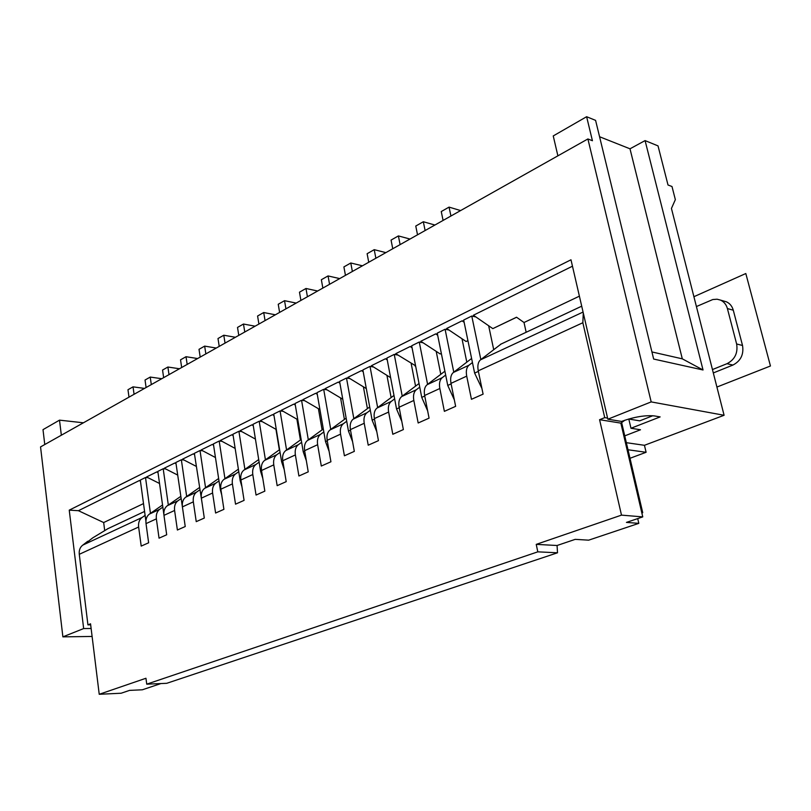 <?xml version="1.0" encoding="UTF-8"?>
<svg xmlns="http://www.w3.org/2000/svg" width="811" height="811" viewBox="0 0 811 811"><rect width="100%" height="100%" fill="white"/><g stroke="black" fill="none" stroke-linecap="round" stroke-linejoin="round"><path stroke-width="1.22" d="M501.107 344.026L480.517 359.831C478.064 361.98 477.314 365.639 478.267 370.83L483.103 394.136L471.455 399.306L466.71 376.142C465.778 370.982 466.548 367.332 469.011 365.193L472.448 362.537M108.076 528.579L92.728 537.875L87.811 541.697M630.005 458.286L646.103 452.285L644.441 445.3L724.091 415.273L671.437 208.437L675.35 199.648L671.995 186.51L668.011 184.999L658.025 145.889L645.08 140.597L703.036 369.978L653.656 359.05L595.588 120.373L586.627 116.713L592.425 140.729L587.894 138.955L40.55 446.912L62.883 636.858L83.655 628.566L91.126 628.495M646.103 452.285L628.008 449.77M92.099 636.453L62.883 636.858M61.342 435.213L59.507 420.149L43.003 429.648L44.767 444.54M641.846 512.988L642.728 512.694L624.754 435.862L640.518 429.769L630.968 428.259L628.799 419.044M644.441 445.3L626.356 442.684M724.091 415.273L651.182 401.901L587.894 138.955M630.968 428.259L660.134 416.905L654.477 415.931C645.221 415.039 634.232 416.874 621.52 421.426L607.844 419.206L651.182 401.901M83.655 628.566L69.239 510.149L78.434 510.697L103.676 522.548L104.72 530.718M90.67 624.835L87.933 624.855L90.548 623.811L99.226 694.287L121.123 693.233L129.557 690.384L142.361 689.786L160.953 683.551M607.591 418.101L604.732 417.635L582.845 322.737L583.281 312.985M99.226 694.287L145.95 678.26L146.74 684.17L537.805 551.845L557.512 552.788L557.066 545.499L575.222 539.356L588.674 540.167L638.815 523.359L626.437 522.406L642.758 516.891L621.49 515.127L599.582 419.703L604.732 417.635M599.582 419.703L620.851 423.119L624.977 420.169M652.794 415.729L639.717 420.848L628.667 419.013M621.49 515.127L536.233 544.374L557.066 545.499M146.74 684.17L166.731 683.308L557.512 552.788M638.815 523.359L637.71 518.594M146.092 387.536L145.037 380.024L150.238 377.064L161.774 378.707M163.863 514.407L157.841 471.394L163.193 468.748L165.758 468.971M450.926 216.02L449.061 207.109L460.607 210.566M480.842 359.577L471.769 316.037L463.669 320.041L474.628 373.09L481.937 388.53M488.658 325.758L493.696 349.592M475.905 316.959L471.769 316.037M449.061 207.109L441.255 211.549L443.09 220.43M425.116 230.547L423.332 221.738L434.909 225.032M453.785 372.168L445.087 329.236L437.261 333.118L447.753 385.438L454.332 399.853M462.006 338.765L466.812 362.162M449.071 330.067L445.087 329.236M423.332 221.738L415.769 226.046L417.523 234.815M607.844 419.206L570.985 259.794L69.239 510.149M78.434 510.697L139.259 480.588L140.384 480.68M159.534 483.488L146.558 476.98L156.776 471.921L157.932 472.022M177.66 475.053L164.268 468.221L174.76 463.02L175.946 463.132M196.292 466.396L182.455 459.219L193.241 453.876L194.458 453.998M215.452 457.526L201.148 449.963L212.229 444.479L213.486 444.621M235.149 448.422L220.359 440.454L231.743 434.818L233.051 434.97M255.424 439.086L240.107 430.682L251.826 424.883L253.174 425.045M276.298 429.506L260.432 420.625L272.486 414.664L273.875 414.847M297.789 419.672L281.336 410.275L293.754 404.142L295.184 404.334M319.929 409.585L302.868 399.63L315.651 393.305L317.131 393.517M342.759 399.215L325.039 388.651L338.207 382.133L339.748 382.376M366.308 388.581L347.889 377.348L361.463 370.627L363.054 370.901M390.608 377.652L371.438 365.69L385.438 358.766L387.09 359.06M415.577 365.791L395.727 353.667L410.173 346.52L411.887 346.855M441.326 353.403L440.18 353.961L420.787 341.269L435.7 333.889L437.484 334.254M467.917 340.61L466.082 341.492L446.668 328.465L462.067 320.842L463.922 321.247M526.157 332.267L524.018 322.514L516.526 317.223L492.824 328.627L473.391 315.236L572.465 266.201M147.997 477.699L145.514 477.497L140.303 480.082L145.909 521.199M183.996 460.009L181.35 459.766L175.855 462.483L182.86 510.038M202.73 450.804L200.013 450.531L194.366 453.329L202.04 502.8M222.001 441.336L219.193 441.032L213.384 443.911L220.369 489.925L221.738 495.034M241.81 431.614L238.91 431.28L232.939 434.23L240.208 480.811L241.982 486.914M262.186 421.608L259.196 421.244L253.052 424.285L260.615 471.434L262.805 478.47M283.161 411.319L280.069 410.913L273.743 414.036L281.62 461.783L284.245 469.721M304.754 400.725L301.56 400.269L295.042 403.493L303.243 451.849L306.335 460.678M326.995 389.817L323.69 389.321L316.979 392.646L325.515 441.61L329.104 451.332M349.926 378.585L346.5 378.038L339.586 381.454L348.466 431.067L352.582 441.681M373.557 367.008L370.009 366.4L362.872 369.928L372.137 420.189L376.801 431.716M397.937 355.076L394.247 354.397L386.898 358.036L396.549 408.977L401.81 421.436M423.089 342.769L419.267 342.019L411.674 345.78L421.74 397.4L427.64 410.812M103.676 522.548L143.506 503.601M139.259 480.588L140.455 481.187M156.776 471.921L158.003 472.549M174.76 463.02L176.028 463.679M193.241 453.876L194.549 454.565M212.229 444.479L213.577 445.209M231.743 434.818L233.152 435.588M251.826 424.883L253.275 425.694M272.486 414.664L273.986 415.516M293.754 404.142L295.305 405.034M315.651 393.305L317.263 394.258M338.207 382.133L339.89 383.147M361.463 370.627L363.206 371.712M385.438 358.766L387.252 359.912M410.173 346.52L412.059 347.747M435.7 333.889L437.676 335.207M524.018 322.514L579.389 296.167M462.067 320.842L464.125 322.251M145.118 515.39L142.026 517.519C139.32 519.587 138.184 522.75 138.63 527.018L141.205 546.097L148.636 542.792L146.021 523.612L156.371 518.858L159.047 538.169L166.691 534.773L163.964 515.36L174.598 510.474L177.386 530.019L185.232 526.532L182.404 506.885L193.332 501.857L196.232 521.645L204.301 518.057L201.361 498.167L212.594 492.997L215.604 513.028L223.907 509.338L220.845 489.205L232.402 483.893L235.535 504.168L244.081 500.377L240.897 479.99L252.789 474.516L256.053 495.055L264.842 491.142L261.527 470.502L273.763 464.865L277.159 485.667L286.212 481.643L282.765 460.729L295.376 454.93L298.904 476.006L308.231 471.86L304.642 450.673L317.628 444.702L321.308 466.041L330.929 461.773L327.178 440.302L340.569 434.149L344.411 455.782L354.326 451.372L350.413 429.617L364.22 423.271L368.224 445.188L378.453 440.647L374.378 418.598L388.631 412.049L392.808 434.27L403.361 429.577L399.113 407.234L413.823 400.462L418.172 422.987L429.07 418.141L424.64 395.484L439.836 388.499L444.377 411.349L455.64 406.341L451.007 383.36L466.71 376.142M162.849 507.108L159.737 509.278C157.02 511.346 155.905 514.539 156.371 518.858M180.741 496.393L167.309 505.74C164.603 507.818 163.487 511.021 163.964 515.36M415.587 365.842L415.08 366.035M441.336 353.454L440.18 353.961M516.577 317.263L492.824 328.627M467.937 340.661L466.082 341.492M87.933 624.855L79.275 554.308C78.9 550.213 80.076 547.141 82.793 545.114L87.75 541.261M537.805 551.845L536.233 544.374M162.545 504.979L149.406 514.083C146.7 516.151 145.564 519.324 146.021 523.612M181.056 498.613L177.913 500.803C175.217 502.881 174.112 506.105 174.598 510.474M199.425 487.573L185.709 497.173C183.002 499.252 181.907 502.496 182.404 506.885M199.77 489.874L196.607 492.095C193.91 494.183 192.815 497.437 193.332 501.857M218.635 478.5L204.605 488.364C201.919 490.462 200.834 493.727 201.361 498.167M219 480.903L215.817 483.143C213.131 485.242 212.056 488.526 212.594 492.997M238.393 469.163L224.049 479.311C221.362 481.41 220.298 484.704 220.845 489.205M238.779 471.667L235.565 473.948C232.889 476.047 231.834 479.362 232.402 483.893M258.709 459.553L244.03 470.005C241.364 472.103 240.309 475.439 240.897 479.99M259.125 462.169L255.891 464.48C253.225 466.589 252.191 469.934 252.789 474.516M279.613 449.659L264.599 460.415C261.943 462.534 260.919 465.889 261.527 470.502M280.069 452.386L276.804 454.728C274.148 456.846 273.145 460.222 273.763 464.865M301.145 439.471L285.776 450.551C283.13 452.67 282.127 456.066 282.765 460.729M301.621 442.319L298.347 444.702C295.701 446.82 294.717 450.237 295.376 454.93M323.315 428.968L307.582 440.393C304.946 442.522 303.963 445.949 304.642 450.673M323.832 431.949L320.527 434.361C317.902 436.49 316.939 439.937 317.628 444.702M346.155 418.141L330.047 429.931C327.431 432.06 326.468 435.517 327.178 440.302M346.713 421.264L343.388 423.717C340.782 425.846 339.839 429.323 340.569 434.149M369.694 406.96L353.19 419.145C350.605 421.284 349.673 424.771 350.413 429.617M370.303 410.254L366.957 412.738C364.372 414.877 363.46 418.385 364.22 423.271M393.984 395.433L377.074 408.024C374.5 410.163 373.607 413.691 374.378 418.598M394.633 398.88L391.267 401.415C388.702 403.554 387.83 407.092 388.631 412.049M419.034 383.512L401.698 396.549C399.154 398.688 398.292 402.246 399.113 407.234M419.743 387.151L416.347 389.726C413.823 391.865 412.971 395.444 413.823 400.462M444.904 371.205L427.123 384.708C424.609 386.847 423.778 390.436 424.64 395.484M445.675 375.047L442.248 377.662C439.755 379.801 438.944 383.41 439.836 388.499M471.607 358.472L453.379 372.472C450.896 374.611 450.105 378.24 451.007 383.36M641.754 512.603L642.728 512.694M624.754 435.862L621.642 422.551M642.758 516.891L620.851 423.119M301.084 439.146L300.222 438.863M322.859 429.293L321.916 428.877M344.969 419.003L344.28 418.648M400.107 244.618L398.394 235.92L410.011 239.042M427.59 384.353L419.267 342.019M436.196 351.345L440.789 374.327M398.394 235.92L391.064 240.086L392.757 248.754M375.868 258.253L374.226 249.666L385.864 252.626M402.226 396.153L394.247 354.397M411.177 363.541L415.567 386.127M374.226 249.666L367.119 253.711L368.741 262.257M352.369 271.472L350.788 262.997L362.436 265.805M377.652 407.588L370.009 366.4M386.928 375.351L391.125 397.562M350.788 262.997L343.894 266.92L345.456 275.365M329.56 284.306L328.05 275.933L339.708 278.599M353.839 418.669L346.5 378.038M363.399 386.806L367.413 408.653M328.05 275.933L321.359 279.734L322.849 288.077M307.43 296.755L305.98 288.483L317.638 291.017M330.736 429.424L323.69 389.321M340.569 397.907L344.411 419.409M305.98 288.483L299.482 292.183L300.911 300.425M285.938 308.849L284.539 300.678L296.197 303.081M308.322 439.856L301.56 400.269M318.409 408.693L322.089 429.85M284.539 300.678L278.234 304.267L279.613 312.407M265.055 320.598L263.717 312.529L275.365 314.8M286.567 449.983L280.069 410.913M296.887 419.155L300.415 439.998M263.717 312.529L257.584 316.016L258.912 324.055M244.77 332.013L243.472 324.035L255.11 326.194M265.43 459.827L259.196 421.244M275.963 429.323L279.349 449.852M243.472 324.035L237.511 327.431L238.789 335.379M225.032 343.114L223.795 335.227L235.413 337.275M244.912 469.376L238.91 431.28M223.795 335.227L217.997 338.532L219.223 346.388M205.852 353.91L204.656 346.115L216.253 348.051M224.951 478.672L219.193 441.032M204.656 346.115L199.009 349.328L200.195 357.093M187.179 364.413L186.023 356.708L197.61 358.543M205.558 487.705L200.013 450.531M186.023 356.708L180.539 359.831L181.674 367.515M169.002 374.641L167.897 367.018L179.454 368.762M186.682 496.494L181.35 459.766M167.897 367.018L162.555 370.059L163.64 377.652M151.302 384.596L150.238 377.064M168.323 505.04L163.193 468.748M134.068 394.298L133.045 386.847L144.54 388.408M150.451 513.363L145.514 477.497M133.045 386.847L127.976 389.726L128.99 397.157M713.315 372.938L732.921 365.062L727.001 363.693L712.453 369.563M727.001 363.693C734.857 359.567 738.061 352.998 736.631 343.986L727.396 308.545C726.261 304.52 723.959 301.702 720.503 300.1L717.086 299.208L712.778 299.543L696.416 306.548M723.584 300.993L726.413 301.814C729.859 303.405 732.161 306.213 733.286 310.218L742.521 345.466C743.951 354.437 740.757 360.966 732.921 365.062M586.627 116.713L553.244 135.934L557.887 155.834M645.08 140.597L629.995 148.808L599.572 136.745M629.995 148.808L682.304 358.837L703.036 369.978M651.922 351.944L682.304 358.837M83.421 422.795L59.507 420.149M693.912 296.704L745.816 273.53L770.45 365.994L716.914 387.05M500.438 344.351L581.71 306.183M107.366 528.924L144.581 511.447L107.407 528.894M478.378 371.377L474.628 373.09M451.119 383.897L447.753 385.438M79.275 554.308L138.63 527.018M478.267 370.83L582.845 322.737M82.793 545.114L142.026 517.519M149.406 514.083L159.737 509.278M167.309 505.74L177.913 500.803M185.709 497.173L196.607 492.095M204.605 488.364L215.817 483.143M224.049 479.311L235.565 473.948M244.03 470.005L255.891 464.48M264.599 460.415L276.804 454.728M285.776 450.551L298.347 444.702M307.582 440.393L320.527 434.361M330.047 429.931L343.388 423.717M353.19 419.145L366.957 412.738M377.074 408.024L391.267 401.415M401.698 396.549L416.347 389.726M427.123 384.708L442.248 377.662M480.517 359.831L583.068 312.053M453.379 372.472L469.011 365.193M424.741 396.021L421.74 397.4M399.215 407.751L396.549 408.977M374.479 419.115L372.137 420.189M350.504 430.134L348.466 431.067M327.269 440.809L325.515 441.61M304.723 451.169L303.243 451.849M282.846 461.216L281.62 461.783M261.598 470.978L260.615 471.434M240.968 480.467L240.208 480.811M220.916 489.672L220.369 489.925M727.396 308.545L733.286 310.218M742.521 345.466L736.631 343.986M581.71 306.173L500.488 344.32M726.413 301.814L720.503 300.1"/></g></svg>
